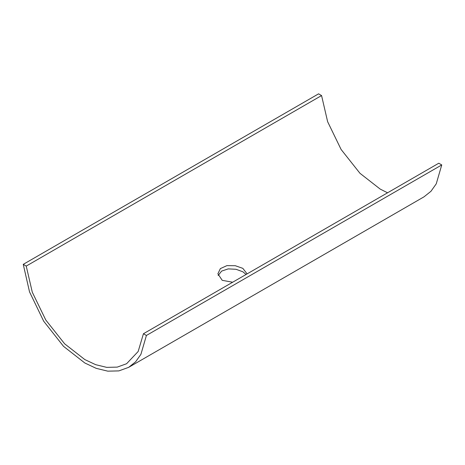 <?xml version="1.0" encoding="UTF-8"?>
<svg xmlns="http://www.w3.org/2000/svg" width="465" height="465" viewBox="0 0 465 465"><rect width="100%" height="100%" fill="white"/><g stroke="black" fill="none" stroke-linecap="round" stroke-linejoin="round"><path stroke-width="0.7" d="M232.645 282.232L222.218 280.325L217.882 273.804L220.369 268.607L226.908 265.631L235.307 265.718L242.835 268.357L247.118 273.879M246.09 274.472L242.835 271.769L235.976 269.276L228.21 268.892L221.607 271.107L218.131 275.524M23.25 264.353L318.589 93.837L321.565 95.569L26.226 266.079L23.25 264.353L29.527 291.875L43.669 321.181L63.531 346.344L84.833 362.996L96.22 368.35L107.799 371.163L118.866 370.896L128.683 367.338L135.611 361.811L140.912 354.336L146.411 335.457L143.435 333.736L138.163 351.488L126.596 363.723L117.25 367.112L106.718 367.362L95.691 364.688L84.833 359.584L64.629 343.804L45.768 319.984L32.294 292.218L26.226 266.079M321.565 95.569L327.633 121.702L341.107 149.474L359.968 173.294L380.172 189.075L387.554 192.801M128.683 367.338L424.028 196.823L430.95 191.301L436.251 183.82L441.75 164.941L438.774 163.227L143.435 333.736M441.75 164.941L146.411 335.457"/></g></svg>
